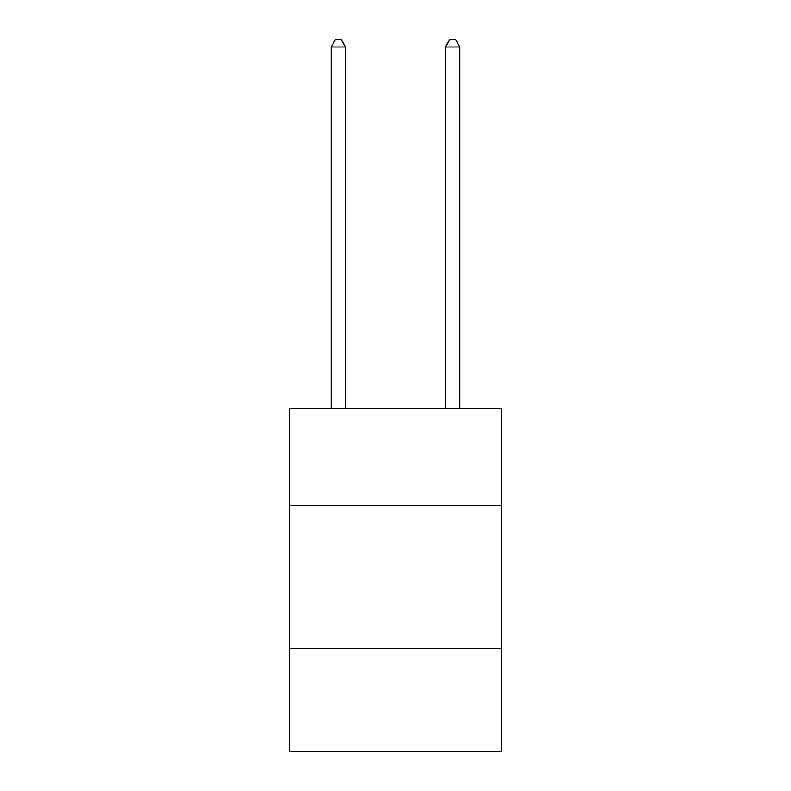 <?xml version="1.0" encoding="UTF-8"?>
<svg xmlns="http://www.w3.org/2000/svg" width="791" height="791" viewBox="0 0 791 791"><rect width="100%" height="100%" fill="white"/><g stroke="black" fill="none" stroke-linecap="round" stroke-linejoin="round"><path stroke-width="1.19" d="M501.267 505.617L501.267 408.423L289.733 408.423L289.733 505.617L501.267 505.617L501.267 751.45L289.733 751.45L289.733 505.617M501.267 648.541L289.733 648.541M459.818 408.423L459.818 46.985L445.521 46.985L445.521 408.423M445.521 46.985L449.812 39.55L455.527 39.55L459.818 46.985M345.479 408.423L345.479 46.985L331.182 46.985L331.182 408.423M331.182 46.985L335.473 39.55L341.188 39.55L345.479 46.985"/></g></svg>
